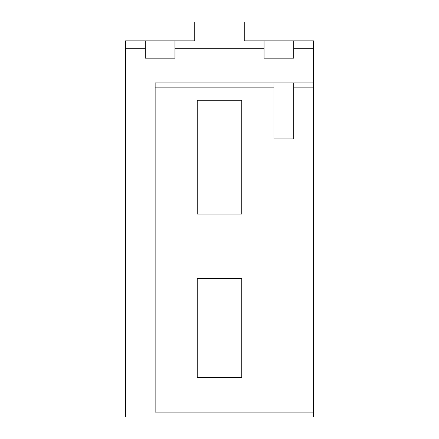 <?xml version="1.0" encoding="UTF-8"?>
<svg xmlns="http://www.w3.org/2000/svg" width="439" height="439" viewBox="0 0 439 439"><rect width="100%" height="100%" fill="white"/><g stroke="black" fill="none" stroke-linecap="round" stroke-linejoin="round"><path stroke-width="0.66" d="M293.751 40.849L293.751 48.274L313.55 48.274L313.55 40.849L244.249 40.849L244.249 21.95L194.751 21.95L194.751 40.849L145.249 40.849L145.249 48.274L125.45 48.274L125.45 417.05L313.55 417.05L313.55 412.1L155.148 412.1L155.148 82.927L313.55 82.927L313.55 77.977L125.45 77.977M145.249 40.849L125.45 40.849L125.45 48.274M174.952 40.849L174.952 58.178L145.249 58.178L145.249 48.274M264.048 40.849L264.048 48.274L174.952 48.274M252.913 40.849L244.249 40.849M194.751 40.849L186.087 40.849M313.55 48.274L313.55 77.977M293.751 48.274L293.751 58.178L264.048 58.178L264.048 48.274M313.55 412.1L313.55 82.927M293.751 82.927L293.751 138.927L273.952 138.927L273.952 82.927M241.774 100.251L197.226 100.251L197.226 214.1L241.774 214.1L241.774 100.251M241.774 278.452L197.226 278.452L197.226 377.452L241.774 377.452L241.774 278.452M155.148 87.877L273.952 87.877M293.751 87.877L313.55 87.877"/></g></svg>
